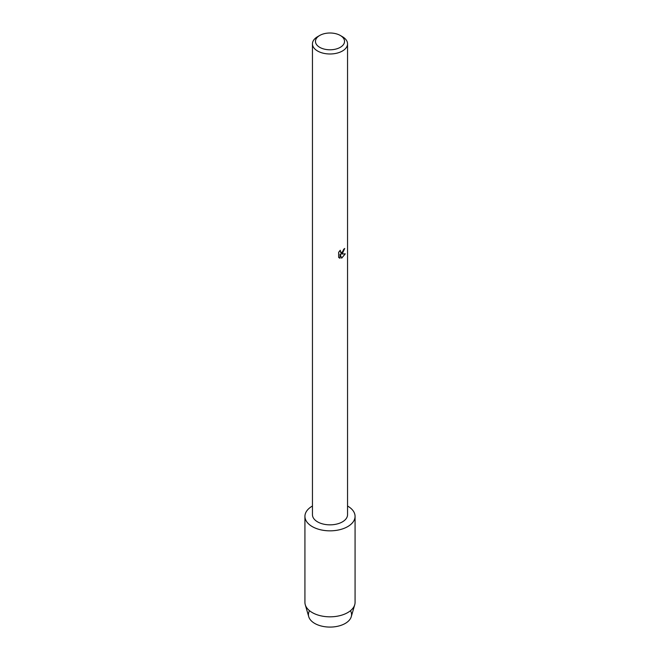 <?xml version="1.0" encoding="UTF-8"?>
<svg xmlns="http://www.w3.org/2000/svg" width="660" height="660" viewBox="0 0 660 660"><rect width="100%" height="100%" fill="white"/><g stroke="black" fill="none" stroke-linecap="round" stroke-linejoin="round"><path stroke-width="0.99" d="M350.468 610.714A21.566 12.449 180 0 1 345.246 623.436A21.566 12.449 180 0 1 318.673 625.226A21.566 12.449 180 0 1 309.532 610.714M340.279 35.458L342.408 36.688A17.548 10.131 180 0 1 347.548 43.857L347.548 514.709A17.548 10.131 180 0 1 342.408 521.879A17.548 10.131 180 0 1 323.284 524.073A17.548 10.131 180 0 1 312.452 514.709L312.452 43.857A17.548 10.131 180 0 1 317.592 36.688L319.721 35.458A14.545 8.398 180 0 1 340.279 35.458A14.545 8.398 180 0 1 340.279 47.33A14.545 8.398 180 0 1 319.721 47.33A14.545 8.398 180 0 1 319.721 35.458L317.592 36.688M347.729 526.597A25.072 14.479 180 0 1 312.271 526.597A25.072 14.479 180 0 1 312.271 506.129A25.072 14.479 180 0 1 312.452 506.03A25.072 14.479 180 0 0 312.271 506.129A25.072 14.479 180 0 0 304.928 516.367A25.072 14.479 180 0 0 320.405 529.741A25.072 14.479 180 0 0 347.729 526.597A25.072 14.479 180 0 0 347.548 506.03A25.072 14.479 180 0 1 355.072 516.367A25.072 14.479 180 0 1 347.729 526.597M342.408 253.498L340.906 254.067L345.279 253.82L341.665 258.192L340.048 254.116L340.048 258.241L338.638 257.416L338.638 252.326L340.271 250.247L340.651 252.466L342.408 252.128L343.728 249.249A17.548 10.131 0 0 0 344.71 248.465L342.408 253.498M347.548 43.857A17.548 10.131 180 0 1 342.408 51.018A17.548 10.131 180 0 1 323.284 53.212A17.548 10.131 180 0 1 312.452 43.857M344.635 248.531L340.906 254.067M340.618 252.442L340.123 250.396M339.273 257.92L339.983 258.2L340.048 254.116M341.649 258.142L345.18 253.836M355.072 516.367L355.072 602.349A25.072 14.479 180 0 1 354.733 604.741L351.268 616.688A21.566 12.449 180 0 1 345.246 623.436A21.566 12.449 180 0 1 323.425 626.488A21.566 12.449 180 0 1 308.731 616.688L305.266 604.741A25.072 14.479 180 0 1 304.928 602.349L304.928 516.367M354.733 604.741A25.072 14.479 180 0 1 347.729 612.587A25.072 14.479 180 0 1 322.352 616.135A25.072 14.479 180 0 1 305.266 604.741"/></g></svg>
